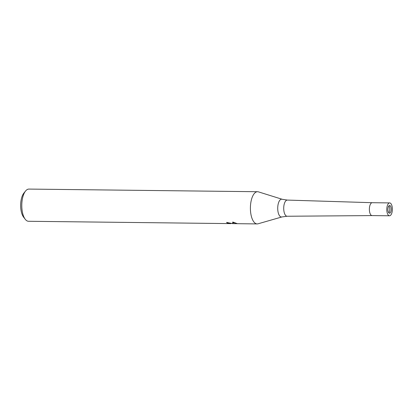 <?xml version="1.0" encoding="UTF-8"?>
<svg xmlns="http://www.w3.org/2000/svg" width="413" height="413" viewBox="0 0 413 413"><rect width="100%" height="100%" fill="white"/><g stroke="black" fill="none" stroke-linecap="round" stroke-linejoin="round"><path stroke-width="0.62" d="M388.814 212.819A3.867 1.667 90.7 0 0 389.8 209.35A3.867 1.667 90.7 0 0 388.896 205.855M372.221 202.706L287.334 200.078A8.084 3.495 90.7 0 0 287.303 200.078A8.084 3.495 90.7 0 0 283.731 207.517A8.084 3.495 90.7 0 0 286.596 216.149A8.084 3.495 90.7 0 0 287.118 216.247A8.084 3.495 90.7 0 0 287.143 216.247L372.072 215.586M389.655 202.907L372.232 202.706A6.443 2.783 90.7 0 0 369.387 208.627A6.443 2.783 90.7 0 0 371.664 215.509A6.443 2.783 90.7 0 0 371.669 215.509A6.443 2.783 90.7 0 0 372.082 215.586L389.505 215.787A6.443 2.783 90.7 0 0 392.35 209.861A6.443 2.783 90.7 0 0 390.068 202.984A6.443 2.783 90.7 0 0 389.655 202.907A6.443 2.783 90.7 0 0 386.811 208.828A6.443 2.783 90.7 0 0 389.092 215.71A6.443 2.783 90.7 0 0 389.505 215.787M258.486 191.875A16.102 6.959 90.7 0 0 257.547 191.72A16.102 6.959 90.7 0 0 250.438 206.531A16.102 6.959 90.7 0 0 256.137 223.727A16.102 6.959 90.7 0 0 258.068 223.8L281.965 216.939A8.905 3.851 90.7 0 1 280.897 216.897A8.905 3.851 90.7 0 1 277.773 206.815A8.905 3.851 90.7 0 1 282.167 199.273L258.44 191.864A16.102 6.959 90.7 0 0 250.495 205.504A16.102 6.959 90.7 0 0 256.137 223.727A16.102 6.959 90.7 0 0 257.175 223.918A16.102 6.959 90.7 0 0 258.12 223.784M227.315 222.442L227.274 222.968A16.102 6.959 -89.3 0 1 226.577 222.406L232.591 223.634L232.767 222.024L237.217 223.629L232.71 223.624L232.767 222.834M257.547 191.72L28.925 189.082A16.102 6.959 90.7 0 0 25.57 191.007A16.102 6.959 90.7 0 0 21.786 205.101A16.102 6.959 90.7 0 0 25.245 219.277A16.102 6.959 90.7 0 0 27.516 221.089A16.102 6.959 90.7 0 0 28.554 221.28L230.784 223.614L227.274 222.968M231.925 223.443L230.955 223.433M232.689 222.834L235.198 222.86M25.57 191.007L23.871 193.108A13.686 5.916 90.7 0 0 20.65 205.085A13.686 5.916 90.7 0 0 23.593 217.135L25.245 219.277M389.872 205.529A3.867 1.667 90.7 0 0 389.624 205.483A3.867 1.667 90.7 0 0 387.921 209.035A3.867 1.667 90.7 0 0 389.289 213.165A3.867 1.667 90.7 0 0 389.536 213.211A3.867 1.667 90.7 0 0 391.24 209.654A3.867 1.667 90.7 0 0 389.872 205.529M282.249 199.298A8.905 3.851 90.7 0 0 282.167 199.273L287.303 200.078M287.118 216.247L281.965 216.939M257.175 223.918L234.259 223.655M230.944 223.603L230.975 223.175"/></g></svg>
